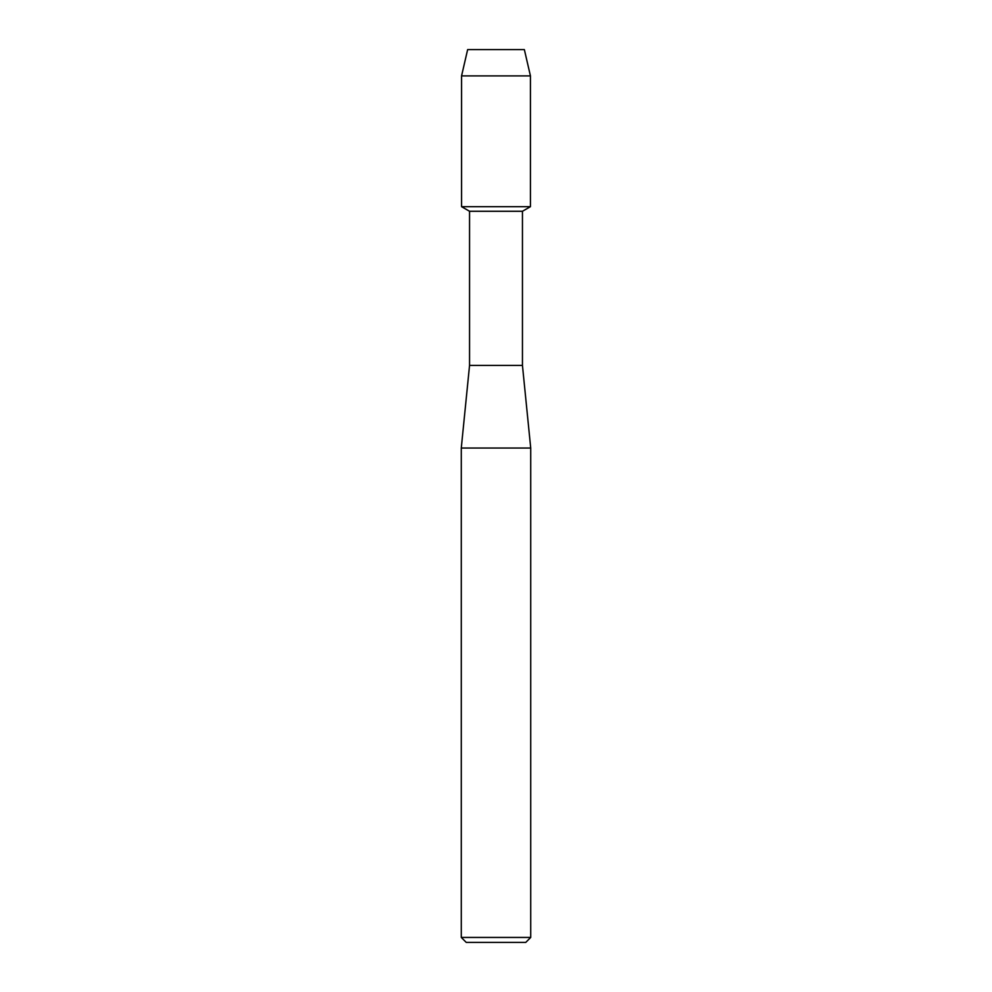 <?xml version="1.0" encoding="UTF-8"?>
<svg xmlns="http://www.w3.org/2000/svg" width="992" height="992" viewBox="0 0 992 992"><rect width="100%" height="100%" fill="white"/><g stroke="black" fill="none" stroke-linecap="round" stroke-linejoin="round"><path stroke-width="1.49" d="M524.359 49.6L467.641 49.6L524.359 49.6L530.435 75.888L530.435 206.671L496 206.671L530.435 206.671L522.449 211.271L522.449 365.391L530.72 448.049L530.72 937.44L461.28 937.44L466.24 942.4L525.76 942.4L530.72 937.44M522.449 365.391L469.551 365.391L469.551 211.271L522.449 211.271M469.551 365.391L461.28 448.049L530.72 448.049M467.641 49.6L461.565 75.888L461.565 206.671L496 206.671L461.565 206.671L469.551 211.271M461.565 75.888L530.435 75.888M461.28 448.049L461.28 937.44"/></g></svg>
